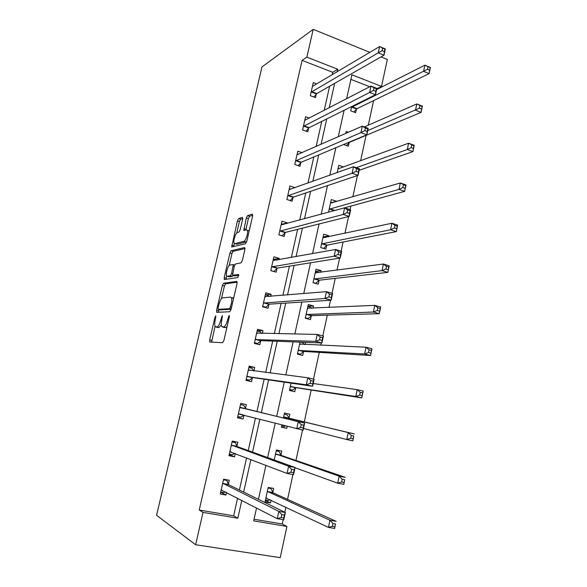 <?xml version="1.0" encoding="UTF-8"?>
<svg xmlns="http://www.w3.org/2000/svg" width="587" height="587" viewBox="0 0 587 587"><rect width="100%" height="100%" fill="white"/><g stroke="black" fill="none" stroke-linecap="round" stroke-linejoin="round"><path stroke-width="0.88" d="M215.774 315.806L214.945 317.31L209.684 339.895L209.86 342.06L222.634 342.683L223.889 340.489L229.348 316.841L229.179 315.307L227.595 319.915C226.45 324.215 225.122 326.577 223.588 327.003L221.681 326.387C221.123 325.066 221.16 322.953 221.798 320.047L222.334 315.564L220.793 320.069C219.67 324.281 218.379 326.592 216.911 327.01L215.099 326.431C214.563 325.147 214.607 323.07 215.231 320.201L215.774 315.806M242.644 219.193L242.38 217.351L238.645 218.577L237.434 220.866L231.711 246.944L245.483 243.774L246.767 241.418L252.645 215.972L252.344 214.086L247.582 215.649L246.32 218.004L243.803 230.405L246.452 229.906L247.31 230.368C248.55 232.423 245.77 241.132 243.796 241.36L234.903 243.627L234.132 243.194C232.951 241.235 235.607 232.775 237.5 232.474L238.96 232.056L240.186 229.744L242.644 219.193M332.183 74.71L332.719 72.304L302.092 60.373L306.869 57.144L313.209 29.35L261.971 66.94L156.59 515.305L195.64 544.751L203.021 512.385L237.823 518.226L241.807 500.329M302.092 60.373L199.228 510.015L203.021 512.385M223.574 283.235L222.378 285.429L216.588 310.274L216.786 312.35L229.781 311.726L231.051 309.481L237.053 283.484L236.796 281.4L223.574 283.235L225.613 283.792L224.417 285.986L221.468 298.658M224.212 277.578L229.95 252.982L231.146 250.737L244.61 247.56L244.889 249.548L242.358 260.525L241.074 262.859L235.526 263.93L234.286 266.204L232.584 275.208L238.615 274.474L237.904 277.534L224.432 279.559L224.212 277.578L226.244 278.135L226.743 276.007M199.228 510.015L233.655 515.812L237.596 498.158M239.415 490.006L246.599 457.86M248.228 450.567L255.492 418.054M256.93 411.59L264.165 379.217M265.676 372.466L272.684 341.091M274.334 333.687L281.1 303.406M282.897 295.364L289.42 266.16M291.35 257.502L297.638 229.341M299.708 220.081L305.768 192.947M307.97 183.1L313.803 156.971M316.136 146.552L321.749 121.406M324.207 110.422L329.608 86.238M228.387 484.246L229.282 480.269L223.603 479.219L220.257 494.012L225.958 495.024L226.538 492.434M236.965 446.149L237.852 442.216L232.232 441.079L228.923 455.695L234.565 456.803L235.306 453.516M245.447 408.486L246.32 404.604L240.758 403.379L237.486 417.827L243.077 419.023L243.957 415.126M253.9 370.977L254.699 367.425L249.182 366.105L245.953 380.391L251.485 381.675L252.359 377.823M262.345 333.475L262.976 330.664L257.517 329.263L254.325 343.38L259.806 344.752L260.665 340.944M270.695 296.398L271.165 294.314L265.757 292.832L262.594 306.796L268.024 308.248L268.875 304.484M278.95 259.755L279.258 258.383L273.902 256.812L270.776 270.622L276.154 272.155L276.991 268.435M287.109 223.522L287.263 222.847L281.951 221.196L278.869 234.851L284.196 236.466L285.025 232.79M295.166 187.701L289.919 185.984L286.867 199.477L292.143 201.18L292.964 197.54M302.232 152.693L297.792 151.153L294.777 164.499L300.001 166.275L300.815 162.68M309.422 118.104L305.578 116.71L302.599 129.91L307.779 131.759L308.579 128.201M316.657 83.926L313.282 82.642L310.332 95.703L315.468 97.625L316.261 94.103M254.054 519.246L282.252 524L283.183 519.686M284.79 512.231L285.876 507.183M287.564 499.376L292.92 474.56M295.958 460.45L302.518 430.044M304.264 421.987L311.154 390.032M313.502 379.151L319.277 352.383M320.818 345.244L321.316 342.933M322.828 335.911L327.304 315.168M328.962 307.5L330.525 300.258M332.037 293.251L335.243 278.385M337.011 270.189L339.609 258.141M341.12 251.155L343.087 242.013M344.965 233.318L348.575 216.574M350.079 209.603L350.85 206.059M352.831 196.865L357.432 175.542M360.609 160.831L366.097 135.362M368.291 125.207L373.603 100.597M369.773 86.729L350.901 79.384M272.801 492.346L273.652 488.45L268.208 487.445L265.031 501.951L270.497 502.92L271.099 500.153M280.96 454.976L281.804 451.124L276.404 450.031L274.224 459.966M281.899 424.937L281.4 427.211L286.764 428.356L287.212 426.323M289.024 418.025L289.853 414.217L284.512 413.035L283.426 417.981M291.057 383.135L289.45 390.472L294.769 391.705L295.591 387.926M300.045 342.126L297.411 354.144L302.672 355.465L303.494 351.723M305.057 344.562L305.541 342.338M312.981 308.248L313.48 305.944L308.285 304.514L305.277 318.227L310.494 319.622L311.301 315.923M320.818 272.339L321.184 270.651L316.033 269.139L313.062 282.699L318.235 284.174L319.027 280.52M328.566 236.832L328.801 235.739L323.701 234.154L320.759 247.567L325.88 249.123L326.673 245.505M336.226 201.723L336.336 201.209L331.281 199.551L328.5 212.223M343.711 167.031L338.78 165.329L337.187 172.593M343.549 144.519L348.333 146.222L349.096 142.722M348.429 132.28L346.198 131.466L345.758 133.462M351.65 106.563L350.718 110.811L355.656 112.66L356.412 109.204M381.029 56.902L387.325 59.463L381.535 86.406L351.907 74.798L346.631 98.763M376.737 88.835L381.535 86.406M282.252 524L286.933 526.458L280.234 557.65L195.64 544.751M369.817 52.346L313.209 29.35M337.246 71.702L337.789 69.266L306.869 57.144M243.649 492.075L250.898 459.511M252.542 452.122L259.872 419.191M261.332 412.654L268.633 379.87M270.152 373.031L277.225 341.26M278.898 333.768L285.722 303.112M287.535 294.975L294.116 265.405M296.068 256.644L302.415 228.145M304.499 218.775L310.611 191.318M312.834 181.354L318.719 154.917M321.067 144.373L326.732 118.934M329.204 107.825L334.649 83.361M256.541 507.953L253.694 520.882L286.933 526.458M344.092 110.312L338.266 136.771M335.852 147.741L329.791 175.256M327.509 185.624L321.214 214.211M319.064 223.97L312.533 253.657M310.523 262.785L303.736 293.595M301.872 302.078L294.828 334.047M293.111 341.861L285.81 375.005M284.24 382.144L276.712 416.359M275.208 423.19L267.635 457.581M265.933 465.3L258.441 499.324M233.655 515.812L237.823 518.226M332.719 72.304L337.789 69.266M270.497 502.92L265.361 500.44M225.958 495.024L220.661 492.236M234.565 456.803L229.157 454.661M243.077 419.023L237.559 417.511M286.764 428.356L281.459 426.947M254.699 367.425L249.035 366.765M262.976 330.664L257.209 330.606M271.165 294.314L265.346 294.843M313.48 305.944L307.904 306.238M279.258 258.383L274.21 259.315M321.184 270.651L315.674 271.399M247.494 230.948L248.939 230.537M287.263 222.847L282.655 224.109M328.801 235.739L323.789 236.825M336.336 201.209L331.64 202.588M217.616 327.451L215.862 327.01M221.336 325.022L218.995 327.539L217.938 327.539M224.263 327.451L222.495 327.003M227.088 326.636L225.716 327.546L224.608 327.539M215.033 326.284L211.628 342.148M237.207 282.215L225.613 283.792M218.936 309.525L218.489 312.269M218.1 307.889L218.247 309.342L229.671 308.689L231.293 303.919C231.909 301.072 231.946 299.003 231.403 297.726L230.515 297.11L222.649 297.844C221.182 298.379 219.905 300.705 218.819 304.814L218.1 307.889M220.213 309.855L218.247 309.342M231.095 309.283L220.301 309.877M233.589 298.467L232.621 297.675L231.557 297.77M229.187 265.507L231.968 253.569L229.95 252.982M245.036 248.565L233.171 251.324L231.968 253.569M234.763 275.919L238.894 275.354M229.965 265.001C228.072 265.111 225.393 273.784 226.619 275.809L227.338 276.272L230.368 275.787L231.594 273.542L233.296 264.59L229.965 265.001M228.915 276.704L227.338 276.272M233.186 275.479L232.43 276.367L229.392 276.837M226.244 278.135L226.09 279.309M236.334 244.045L234.903 243.627M246.789 241.308L245.872 241.976L236.935 244.221M249.233 230.757L248.169 230.632M252.77 215.26L249.629 216.28L248.367 218.635L245.77 230.104M234.316 243.466L233.633 246.701M242.761 218.503L240.648 219.186L239.437 221.475L236.759 232.995M265.456 500.014L268.274 500.52L270.042 499.654M268.083 488.024L270.893 488.545L268.56 487.511M265.889 498.033L328.434 527.397L329.923 520.273L336.138 521.351L273.204 492.875L270.893 488.545M335.448 523.905L334.656 528.461L328.434 527.397L332.359 526.334L334.854 526.759L335.448 523.905L332.954 523.472L332.359 526.334M332.954 523.472L329.923 520.273L267.349 491.356M334.854 526.759L334.656 528.461M224.674 479.418L226.758 480.423L223.471 479.814M225.401 491.847L224.007 492.625L220.705 492.038M226.758 480.423L228.739 484.774L285.37 512.517L283.8 519.788L277.269 518.673L221.167 490.013M281.158 517.558L277.269 518.673L278.847 511.38L285.37 512.517L284.409 515.085L281.789 514.638L281.158 517.558L283.778 518.005L284.409 515.085M222.7 483.204L278.847 511.38L281.789 514.638M283.8 519.788L283.778 518.005M276.213 450.897L279.001 451.462L276.286 450.559M295.026 467.729L337.664 483.174L339.132 476.145L345.273 477.348L281.371 455.453L279.001 451.462M344.642 479.667L343.821 484.363L337.664 483.174L341.59 482.008L344.055 482.485L344.642 479.667L342.177 479.183L341.59 482.008M342.177 479.183L339.132 476.145L275.56 453.89M344.055 482.485L343.821 484.363M281.687 425.905L284.453 426.5L285.473 425.868M284.255 414.187L287.014 414.796L284.262 414.158M303.494 428.481L346.77 439.538L348.216 432.597L354.291 433.925L289.442 418.45L287.014 414.796M351.268 435.481L350.688 438.262L353.132 438.79L353.712 436.009L351.268 435.481L348.216 432.597L283.675 416.851M353.712 436.009L352.86 440.844L346.77 439.538L350.688 438.262M353.132 438.79L352.86 440.844M232.129 441.519L235.292 442.627L232.026 441.967M234.756 453.303L232.569 454.69L229.297 454.052M235.292 442.627L237.324 446.619L295.078 467.501L293.529 474.678L287.072 473.43L229.818 451.748M290.961 472.205L287.072 473.43L288.628 466.239L295.078 467.501L294.168 469.827L291.585 469.321L290.961 472.205L293.551 472.711L294.168 469.827M231.337 445.019L288.628 466.239L291.585 469.321M293.529 474.678L293.551 472.711M240.501 404.516L243.715 405.265L240.487 404.553M244.038 415.068L241.03 417.196L237.786 416.499M243.715 405.265L245.821 408.912L304.653 423.102L303.127 430.176L238.373 413.923M300.625 427.475L296.743 428.803L298.277 421.708L304.653 423.102L303.802 425.179L301.241 424.628L300.625 427.475L303.185 428.026L303.802 425.179M239.878 407.268L298.277 421.708L301.241 424.628M245.542 408.662L239.966 407.444L245.549 408.669M303.127 430.176L303.185 428.026M289.633 389.658L292.414 390.113L296.149 387.699L361.775 397.898L355.759 396.474L357.182 389.629L313.187 383.524M289.67 389.474L292.414 390.113M360.242 392.351L357.182 389.629L363.199 391.067L361.775 397.898L362.656 392.93L360.242 392.351L359.67 395.102L362.084 395.675M290.279 386.686L355.759 396.474L359.67 395.102M363.199 391.067L362.656 392.93M297.455 353.932L300.28 354.13L304.059 351.452L370.58 355.509L364.622 353.976L366.031 347.218L299.627 344.019M297.565 353.447L300.28 354.13M300.735 342.155L302.782 342.676L304.227 344.525M369.106 349.793L366.031 347.218L371.982 348.773L370.58 355.509L371.49 350.41L369.106 349.793L368.541 352.501L370.925 353.125M298.233 350.402L364.622 353.976L368.541 352.501M371.982 348.773L371.49 350.41M306.568 318.572L308.058 318.536L311.873 315.608L379.268 313.678L373.376 312.027L374.77 305.357L307.478 308.204M305.372 317.816L308.058 318.536M307.852 306.48L310.538 307.214L311.514 308.314M377.845 307.786L374.77 305.357L380.655 307.023L379.268 313.678L380.207 308.454L377.845 307.786L377.287 310.457L379.65 311.125M306.091 314.522L373.376 312.027L377.287 310.457M380.655 307.023L380.207 308.454M253.643 370.947L252.05 368.328L248.851 367.565M246.129 379.613L249.394 380.119L246.18 379.371M310.163 383.34L312.695 383.942L313.304 381.139L310.772 380.537L310.163 383.34L306.282 384.779L307.801 377.779L314.104 379.29L312.592 386.275L306.282 384.779L246.826 376.531M248.316 369.957L307.801 377.779L310.772 380.537M312.695 383.942L312.592 386.275L252.872 377.573L249.394 380.119M313.304 381.139L314.104 379.29M261.435 333.46L260.29 331.802L257.128 330.995M254.34 343.307L257.664 343.461L254.487 342.669M319.577 339.807L322.08 340.453L322.674 337.686L320.172 337.033L319.577 339.807L315.696 341.348L317.185 334.436L323.422 336.065L321.933 342.955L315.696 341.348L255.184 339.565M256.658 333.064L317.185 334.436L320.172 337.033M322.08 340.453L321.933 342.955L261.186 340.651L257.664 343.461M322.674 337.686L323.422 336.065M269.103 296.538L268.435 295.694L265.302 294.835M264.48 307.295L265.838 307.221L262.69 306.377M328.859 296.846L331.332 297.543L331.926 294.813L329.446 294.116L328.859 296.846L324.978 298.49L326.453 291.673L332.616 293.419L331.156 300.214L324.978 298.49L263.453 303.024M264.906 296.589L326.453 291.673L329.446 294.116M331.332 297.543L331.156 300.214L269.404 304.147L265.838 307.221M331.926 294.813L332.616 293.419M276.66 260.166L273.388 259.08M273.623 271.429L270.805 270.497M338.017 254.457L340.467 255.198L341.047 252.505L338.604 251.764L338.017 254.457L334.142 256.196L335.603 249.468L341.693 251.331L340.247 258.038L334.142 256.196L271.62 266.887M273.058 260.533L335.603 249.468L338.604 251.764M340.467 255.198L340.247 258.038L277.534 268.054L273.924 271.385M341.047 252.505L341.693 251.331M283.726 224.447L281.386 223.72M347.064 212.633L349.485 213.419L350.057 210.755L347.636 209.97L347.064 212.633L343.182 214.46L344.62 207.82L350.652 209.786L349.228 216.412L343.182 214.46L279.698 231.161M281.122 224.872L344.62 207.82L347.636 209.97M349.485 213.419L349.228 216.412L285.568 232.371L282.046 235.813M350.057 210.755L350.652 209.786M290.844 189.256L289.288 188.75M355.986 171.345L358.378 172.174L358.943 169.548L356.551 168.718L355.986 171.345L352.112 173.268L353.528 166.715L359.493 168.792L358.085 175.322L352.112 173.268L287.689 195.831M289.098 189.616L353.528 166.715L356.551 168.718M358.378 172.174L358.085 175.322L293.515 197.078L290.161 200.541M358.943 169.548L359.493 168.792M298.108 154.513L297.11 154.168M364.791 130.6L367.161 131.473L367.719 128.883L365.349 128.01L364.791 130.6L360.924 132.611L362.318 126.146L368.225 128.318L366.831 134.768L360.924 132.611L295.591 160.897M296.978 154.748L362.318 126.146L365.349 128.01M367.161 131.473L366.831 134.768L301.373 162.181L298.167 165.651M367.719 128.883L368.225 128.318M315.424 283.374L319.607 280.168L387.846 272.375L382.02 270.622L383.392 264.033L315.234 272.794M313.091 282.574L315.755 283.338M315.549 271.363L318.697 272.625M386.473 266.322L383.392 264.033L389.21 265.808L387.846 272.375L388.807 267.034L386.473 266.322L385.923 268.963L388.264 269.668M313.869 279.038L382.02 270.622L385.923 268.963M389.21 265.808L388.807 267.034M323.158 236.634L325.756 237.434M394.992 225.393L394.449 227.998L396.761 228.747L397.304 226.142L394.992 225.393L391.903 223.243L397.663 225.122L396.313 231.608L390.546 229.744L391.903 223.243L322.909 237.764M323.503 248.396L327.252 245.109L396.313 231.608L396.761 228.747M321.551 243.943L390.546 229.744L394.449 227.998M397.663 225.122L397.304 226.142M330.679 202.273L332.403 202.838M403.401 184.986L402.865 187.554L405.155 188.346L405.69 185.778L400.305 182.975L406.006 184.956L404.678 191.362L398.969 189.396L400.305 182.975L330.496 203.124M334.561 210.572L404.678 191.362L405.155 188.346M329.16 209.229L398.969 189.396L402.865 187.554M406.006 184.956L405.69 185.778M338.127 168.293L339.235 168.674M411.707 145.084L411.171 147.63L413.439 148.46L413.967 145.921L408.603 143.213L414.246 145.297L412.932 151.615L407.283 149.553L408.603 143.213L338.002 168.858M359.178 170.281L412.932 151.615L413.439 148.46M356.28 167.669L407.283 149.553L411.171 147.63M414.246 145.297L413.967 145.921M419.903 105.697L419.382 108.206L421.62 109.079L422.141 106.57L416.799 103.95L422.376 106.13L421.084 112.374L415.493 110.209L416.799 103.95L364.395 126.909M346.44 145.547L349.698 142.215L421.084 112.374L421.62 109.079M367.733 130.6L419.382 108.206M422.376 106.13L422.141 106.57M305.431 120.181L304.844 119.968M373.479 90.383L375.827 91.293L376.377 88.732L374.036 87.823L373.479 90.383L369.619 92.475L370.999 86.091L376.839 88.373L375.467 94.734L369.619 92.475L303.406 126.344M304.778 120.269L370.999 86.091L374.036 87.823M375.827 91.293L375.467 94.734L309.144 127.665L306.069 131.15M376.377 88.732L376.839 88.373M427.996 66.801L427.483 69.281L429.699 70.183L430.212 67.71L424.885 65.179L430.41 67.454L429.134 73.617L423.594 71.365L424.885 65.179L376.568 89.642M353.888 112L357.021 108.654L429.134 73.617L429.699 70.183M351.481 107.348L427.483 69.281M312.724 86.223L379.569 46.556L385.343 48.926L383.986 55.215L316.833 93.531L313.869 97.024M384.382 51.627L384.925 49.103L382.607 48.149L382.064 50.68L384.382 51.627L383.986 55.215L378.204 52.852L311.132 92.174M382.064 50.68L378.204 52.852L379.569 46.556L382.607 48.149M384.925 49.103L385.343 48.926M215.855 317.538L214.945 317.31M229.282 317.134L228.299 316.877M222.422 317.34L221.482 317.097M218.995 327.539L216.911 327.01M221.732 320.311L220.793 320.069M225.716 327.546L223.588 327.003M228.578 320.172L227.595 319.915M211.746 340.401L209.684 339.895M218.635 310.809L216.588 310.274M224.417 285.986L222.378 285.429M231.146 309.07L229.671 308.689M231.535 307.375L230.552 307.111M232.276 304.183L231.293 303.919M233.171 251.324L231.146 250.737M234.947 275.971L232.87 275.391M232.43 276.367L230.368 275.787M232.54 273.806L231.594 273.542M234.184 266.659L233.252 266.403M245.872 241.976L243.796 241.36M245.902 229.297L243.847 228.673M248.367 218.635L246.32 218.004M249.629 216.28L247.582 215.649M233.773 245.799L231.762 245.212M239.437 221.475L237.434 220.866M240.648 219.186L238.645 218.577M266.703 498.069L266.05 497.952M273.204 492.875L267.745 491.884M272.904 492.552L267.452 491.554M222.789 483.409L228.475 484.444M223.045 483.732L228.739 484.774M221.314 489.932L221.901 490.035M281.371 455.453L275.963 454.367M281.063 455.16L275.663 454.074M289.442 418.45L284.086 417.276M231.425 445.203L237.053 446.333M231.689 445.489L237.324 446.619M229.972 451.652L230.992 451.851M240.237 407.694L245.821 408.912M238.527 413.813L242.622 414.693M295.76 387.809L290.448 386.569M296.149 387.699L290.836 386.451M303.662 351.598L298.401 350.27M304.059 351.452L298.79 350.123M300.537 344.364L299.737 344.158M311.477 315.784L306.26 314.383M311.873 315.608L306.656 314.206M308.094 308.476L307.588 308.336M248.404 370.111L250.003 370.485M247.34 376.282L252.872 377.573M246.98 376.406L252.513 377.698M256.754 333.203L257.473 333.387M255.705 339.271L261.186 340.651M255.345 339.433L260.819 340.812M265.001 296.721L265.463 296.846M263.974 302.687L269.404 304.147M263.607 302.877L269.037 304.337M272.155 266.505L277.534 268.054M271.781 266.733L277.159 268.274M280.241 230.742L285.568 232.371M279.867 230.992L285.187 232.621M288.239 195.368L293.515 197.078M287.857 195.654L293.126 197.357M296.142 160.398L301.373 162.181M295.753 160.706L300.984 162.489M319.203 280.373L314.038 278.884M319.607 280.168L314.441 278.678M315.725 273.014L315.351 272.904M326.849 245.344L321.727 243.781M327.252 245.109L322.131 243.546M334.26 210.652L329.336 209.06M334.817 210.44L329.74 208.796M349.28 142.531L348.744 142.34M303.963 125.801L309.144 127.665M303.574 126.146L308.747 128.003M356.595 108.999L351.657 107.142M357.021 108.654L352.083 106.797M311.697 91.594L316.833 93.531M311.301 91.961L316.43 93.891M210.498 342.089L209.64 341.876M217.153 312.335L216.544 312.174M233.516 298.291L231.403 297.726M234.69 264.986L233.296 264.59M224.66 279.529L224.168 279.39M249.189 230.94L247.31 230.368M244.243 230.537L243.803 230.405M232.144 247.068L231.711 246.944M272.97 492.654L267.511 491.664M222.84 483.519L228.526 484.554M281.1 455.219L275.692 454.133M231.454 445.262L237.082 446.391"/></g></svg>
